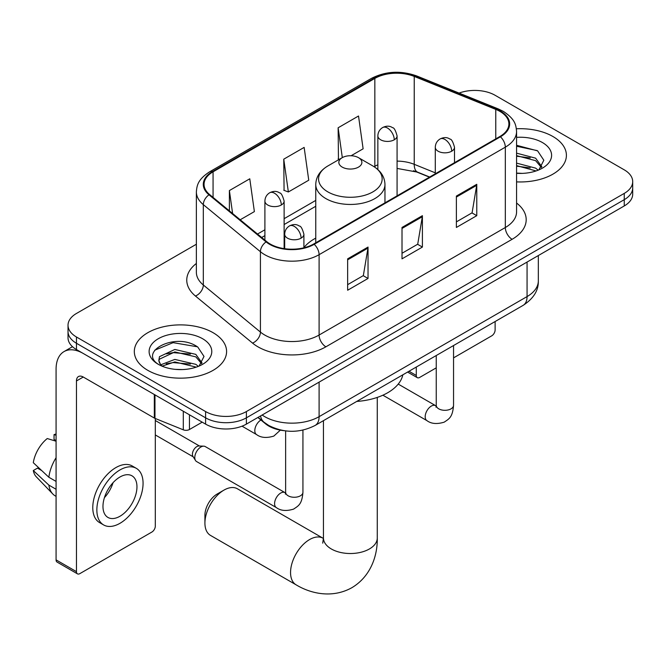 <?xml version="1.0" encoding="UTF-8"?>
<svg xmlns="http://www.w3.org/2000/svg" width="666" height="666" viewBox="0 0 666 666"><rect width="100%" height="100%" fill="white"/><g stroke="black" fill="none" stroke-linecap="round" stroke-linejoin="round"><path stroke-width="1" d="M315.759 238.12A50.941 29.412 0 0 0 303.904 247.644M429.462 177.156L415.109 171.353A38.445 22.194 0 0 0 413.511 170.737M283.824 430.652A28.838 16.65 180 0 1 265.584 423.851L257.867 417.482M196.37 244.239L76.465 313.461A28.838 16.65 0 0 0 68.024 325.233L68.024 337.787A28.838 16.65 0 0 0 76.465 349.558L205.594 424.117A28.838 16.65 0 0 0 246.378 424.117L624.258 205.944A28.838 16.65 0 0 0 632.7 194.172L632.7 187.895A28.838 16.65 0 0 1 624.258 199.667A28.838 16.65 0 0 0 632.7 187.895L632.7 181.618A28.838 16.65 0 0 0 624.258 169.847L495.121 95.296A28.838 16.65 0 0 0 459.09 93.082M68.024 325.233A28.838 16.65 0 0 0 76.465 337.004L205.594 411.555A28.838 16.65 0 0 0 246.378 411.555L246.378 417.832L624.258 199.667L246.378 417.832A28.838 16.65 0 0 1 205.594 417.832A28.838 16.65 0 0 0 246.378 417.832L246.378 424.117M76.465 337.004L76.465 343.281L205.594 417.832L76.465 343.281A28.838 16.65 0 0 1 68.024 331.51A28.838 16.65 0 0 0 76.465 343.281L76.465 349.558M552.897 136.497A46.137 26.64 0 0 0 516.391 128.788A46.137 26.64 0 0 1 552.897 136.497A46.137 26.64 0 0 1 566.408 155.328A46.137 26.64 0 0 0 552.897 136.497M213.07 332.684A46.137 26.64 0 0 0 162.795 326.914A46.137 26.64 0 0 0 134.316 351.523A46.137 26.64 0 0 0 147.827 370.354A46.137 26.64 0 0 0 198.11 376.132A46.137 26.64 0 0 0 226.59 351.523A46.137 26.64 0 0 0 213.07 332.684A46.137 26.64 0 0 0 162.795 326.914A46.137 26.64 0 0 0 134.316 351.523A46.137 26.64 0 0 0 147.827 370.354A46.137 26.64 0 0 0 198.11 376.132A46.137 26.64 0 0 0 226.59 351.523A46.137 26.64 0 0 0 213.07 332.684M499.883 111.38A30.761 17.757 180 0 1 508.891 123.934A30.761 17.757 180 0 1 499.883 136.497L313.661 244.006A30.761 17.757 180 0 1 266.716 241.633L209.615 194.555A30.761 17.757 180 0 1 204.054 184.374A30.761 17.757 180 0 1 213.062 171.811L374.841 78.413A30.761 17.757 180 0 1 414.227 76.424L495.77 109.391A30.761 17.757 180 0 1 499.883 111.38M500.424 111.064A31.527 18.198 0 0 0 496.212 109.024L414.668 76.066A31.527 18.198 0 0 0 374.292 78.105L212.521 171.503A31.527 18.198 0 0 0 208.991 194.813L266.084 241.891A31.527 18.198 0 0 0 314.202 244.322L500.424 136.805A31.527 18.198 0 0 0 500.424 111.064M347.644 258.841L347.644 290.234L368.032 278.463L368.032 247.069L347.644 258.841M347.644 284.665L363.345 275.599L367.948 248.11A7.692 4.437 -120 0 0 368.032 247.069M363.211 275.674L368.032 278.463M456.385 196.062L456.385 227.447L476.773 215.676L476.773 184.291L456.385 196.062M456.385 221.878L472.086 212.812L476.69 185.331A7.692 4.437 -120 0 0 476.773 184.291M471.953 212.895L476.773 215.676M402.014 227.447L402.014 258.841L422.402 247.069L422.402 215.676L402.014 227.447M402.014 253.271L417.715 244.206L422.319 216.725A7.692 4.437 -120 0 0 422.402 215.676M417.582 244.28L422.402 247.069M516.575 181.876A46.137 26.64 0 0 0 566.408 155.328A46.137 26.64 0 0 1 516.575 181.876M246.378 411.555L624.258 193.39A28.838 16.65 0 0 0 632.7 181.618M351.107 155.744L363.12 148.809L358.516 116.009L338.128 127.78L338.453 158.983M240.201 219.772L254.379 211.597L249.775 178.796L229.387 190.568L229.387 210.856M283.758 159.174L288.361 191.975L308.749 180.203L304.146 147.402L283.758 159.174L284.082 190.376M288.361 191.975L283.758 190.251M339.36 159.324L338.128 158.866M338.128 127.78L342.316 157.617M229.387 190.568L232.609 213.511M516.575 173.093L522.302 173.385M516.575 163.12L535.63 168.14L538.17 170.18M516.575 165.618L536.08 170.946M516.575 153.155L535.63 158.175L541.866 166.791M516.575 155.653L535.63 160.664L541.375 167.441M516.575 173.293A31.335 18.09 0 0 0 542.424 168.123A31.335 18.09 0 0 0 542.424 142.541A31.335 18.09 0 0 0 516.575 137.363M538.911 169.872L543.822 160.231L537.612 150.874L516.575 145.28M516.575 146.245L537.187 150.591M516.575 156.21L530.253 157.917M516.575 166.175L530.253 167.89M408.999 371.253L416.283 375.457A4.804 2.772 120 0 0 417.282 377.664A4.804 2.772 120 0 0 419.68 377.422L436.247 367.857M453.546 357.875L491.724 335.83A4.804 2.772 120 0 0 495.121 329.945L495.121 321.536M416.283 375.457L416.283 367.049M204.92 523.076L204.92 515.226A17.299 9.99 -60 0 1 217.149 494.039L223.951 490.118A26.915 15.534 120 0 0 204.92 523.076A26.915 15.534 120 0 0 210.489 535.397L296.129 584.84A26.915 15.534 -60 0 1 291.999 563.269A26.915 15.534 -60 0 1 309.582 539.56A26.915 15.534 -60 0 1 323.035 538.228L323.443 538.453M342.207 167.099A11.53 6.66 0 0 0 358.516 167.099A11.53 6.66 0 0 0 358.516 157.684L372.835 165.951A31.785 18.348 0 0 1 372.835 191.908A31.785 18.348 0 0 1 327.888 191.908A31.785 18.348 0 0 1 327.88 165.951C320.055 170.604 316.017 176.773 315.759 184.474A34.599 19.98 0 0 0 325.89 198.601A34.599 19.98 0 0 0 363.603 202.93A34.599 19.98 0 0 0 384.965 184.474C384.707 176.773 380.669 170.604 372.835 165.951L358.516 157.684A11.53 6.66 0 0 0 342.207 157.684A11.53 6.66 0 0 0 342.207 167.099M356.718 401.44A52.864 30.519 0 0 0 402.838 374.808M323.035 538.228L237.404 488.786A26.915 15.534 120 0 0 223.951 490.118L217.149 494.039M194.788 457.584A8.65 4.995 -60 0 1 200.907 446.994A8.65 4.995 -60 0 1 203.771 446.162A8.65 4.995 -60 0 1 205.236 446.561L285.023 492.632A8.65 4.995 -60 0 0 281.085 492.848A8.65 4.995 -60 0 0 280.694 493.056A8.65 4.995 -60 0 0 275.05 500.682A8.65 4.995 -60 0 0 276.373 507.609L196.587 461.546A8.65 4.995 -60 0 1 195.504 460.481A8.65 4.995 -60 0 1 194.788 457.584M195.504 460.481L192.924 456.343A6.244 3.605 -60 0 1 192.416 454.254A6.244 3.605 -60 0 1 196.828 446.603A6.244 3.605 -60 0 1 198.893 445.995L203.771 446.162M189.452 414.793L189.452 429.512L202.198 422.152M154.329 394.513L83.267 353.488A38.445 22.194 -120 0 0 64.044 351.581A38.445 22.194 -120 0 0 56.077 369.18L56.077 559.881L76.465 571.653L76.465 380.952A9.615 5.553 60 0 1 78.455 376.548A9.615 5.553 60 0 1 83.267 377.031L154.329 418.057L154.329 394.513A4.804 2.772 0 0 0 154.97 394.821M76.465 571.653A4.804 2.772 120 0 0 77.464 573.851L57.076 562.079A4.804 2.772 -60 0 1 56.077 559.881M77.464 573.851A4.804 2.772 120 0 0 79.862 573.617L151.906 532.026A4.804 2.772 120 0 0 155.303 526.14L155.303 418.506M189.452 429.512A4.804 2.772 180 0 1 183.3 429.82L154.97 418.365A4.804 2.772 180 0 1 154.329 418.057M119.963 516.25A24.026 13.869 120 0 0 135.664 495.071A24.026 13.869 120 0 0 131.976 475.815A24.026 13.869 120 0 0 119.963 477.006A24.026 13.869 120 0 0 104.262 498.185A24.026 13.869 120 0 0 107.95 517.44A24.026 13.869 120 0 0 119.963 516.25M104.437 497.627A24.026 13.869 120 0 0 113.062 482.683M56.077 435.239L54.038 434.623L54.038 439.443L56.077 440.626M136.305 468.331L132.226 465.975A32.676 18.864 120 0 0 115.884 467.59A32.676 18.864 120 0 0 94.539 496.386A32.676 18.864 120 0 0 99.55 522.577L103.621 524.933A32.676 18.864 120 0 0 119.963 523.31A32.676 18.864 120 0 0 141.309 494.513A32.676 18.864 120 0 0 136.305 468.331A32.676 18.864 120 0 0 119.963 469.946A32.676 18.864 120 0 0 98.618 498.742A32.676 18.864 120 0 0 103.621 524.933M56.077 457.708A31.718 18.315 120 0 0 48.859 477.256L33.3 462.695A24.992 14.427 120 0 1 47.244 438.544L56.077 441.225M56.077 481.418L48.859 477.256M41.717 470.571L37.479 468.131L33.3 470.537L48.859 485.098L56.077 489.269M48.859 485.098A31.718 18.315 120 0 0 52.772 493.956A31.718 18.315 120 0 0 55.17 495.845L56.077 496.37M56.077 434.049A24.992 14.427 120 0 0 54.038 434.623M33.3 470.537A24.992 14.427 120 0 0 36.255 476.764L52.772 493.956M175.241 369.364L182.484 369.572M160.839 364.76L174.833 359.424L195.812 364.335L198.351 366.367M162.129 366.109L174.833 361.921L196.262 367.141M161.055 365.734L158.816 360.464A21.72 12.537 0 0 0 162.321 366.275M158.816 360.464L159.474 356.668L174.833 349.459L195.812 354.37L202.048 362.987M158.866 360.772L159.474 359.157L174.833 351.948L195.812 356.859L201.557 363.636M199.092 366.059L204.004 356.427L197.794 347.069C175.807 331.268 136.746 352.089 159.299 364.86L159.407 364.926M202.606 338.728A31.335 18.09 0 0 0 158.292 338.728A31.335 18.09 0 0 0 158.292 364.31A31.335 18.09 0 0 0 202.606 364.31A31.335 18.09 0 0 0 202.606 338.728M154.72 350.208L173.118 342.657L197.369 346.786M166.217 353.879L173.118 352.63L190.434 354.112M166.217 363.844L173.118 362.595L190.434 364.077M265.584 423.434L265.584 423.851M262.146 415.01A38.445 22.194 0 0 0 264.727 416.658A38.445 22.194 0 0 0 319.097 416.658L527.064 296.586A38.445 22.194 0 0 0 538.328 280.894C538.611 290.434 533.524 298.601 523.085 305.386L315.118 425.457A19.222 11.097 60 0 0 319.097 416.658L319.097 382.126M527.064 262.054L527.064 296.586A19.222 11.097 60 0 1 523.085 305.386M260.589 415.909A19.222 12.854 129.5 0 0 263.936 422.161L258.1 417.349M624.258 205.944L624.258 193.39M205.594 424.117L205.594 411.555M516.575 203.03A48.06 27.747 180 0 1 512.112 239.302L325.89 346.811A9.615 5.553 60 0 1 319.097 335.04L505.319 227.531A38.445 22.194 0 0 0 516.575 211.83L516.575 131.468A38.445 22.194 180 0 1 505.319 147.169A9.615 5.553 -120 0 0 500.424 136.805M325.89 346.811A48.06 27.747 180 0 1 257.933 346.811A48.06 27.747 180 0 1 252.547 343.107L195.446 296.029A48.06 27.747 180 0 1 196.37 263.47M264.727 335.04A38.445 22.194 0 0 0 319.097 335.04L319.097 254.678A38.445 22.194 180 0 1 260.423 251.715L203.321 204.637A38.445 22.194 180 0 1 196.37 191.908L196.37 272.269A38.445 22.194 0 0 0 203.321 284.998L260.423 332.076A38.445 22.194 0 0 0 264.727 335.04M516.575 131.468C515.959 124.867 515.342 119.372 503.33 111.372L498.276 108.924A9.615 4.504 112 0 0 496.212 109.024M498.276 108.924L416.725 75.957C400.807 70.321 385.697 71.137 371.395 78.413A9.615 5.553 60 0 1 374.292 78.105M212.521 171.503A9.615 5.553 -120 0 0 209.615 171.811C197.96 179.454 196.903 185.206 196.37 191.908M208.991 194.813A9.615 6.427 129.5 0 0 203.321 204.637L203.321 284.998A9.615 6.427 -50.5 0 1 195.446 296.029M416.725 75.957A9.615 4.504 112 0 0 414.668 76.066M266.084 241.891A9.615 6.427 129.5 0 0 260.423 251.715L260.423 332.076A9.615 6.427 -50.5 0 1 252.547 343.107M314.202 244.322A9.615 5.553 60 0 1 319.097 254.678L505.319 147.169L505.319 227.531A9.615 5.553 60 0 0 512.112 239.302M213.062 171.811L213.062 197.394M495.77 109.391L495.77 138.861M414.227 76.424L414.227 164.319A30.761 17.757 0 0 0 397.078 161.114M435.289 172.835L414.227 164.319A17.299 8.1 -68 0 0 417.665 172.178L397.078 168.423M377.855 164.785A30.761 17.757 0 0 0 374.841 166.309L374.117 166.725M374.841 78.413L374.841 166.309A17.299 9.99 60 0 1 374.816 167.191M315.759 200.416L284.124 218.681M264.901 229.778L257.517 234.049M402.014 228.446L422.319 216.725M456.385 197.053L476.69 185.331M347.644 259.832L367.948 248.11M377.272 397.411L377.272 537.986A26.915 15.534 180 0 1 369.389 548.975A26.915 15.534 180 0 1 331.335 548.975A26.915 15.534 180 0 1 323.451 537.986L322.727 543.148M451.698 151.207A9.615 5.553 0 0 0 454.512 147.286C452.988 141.725 451.465 139.003 449.95 139.111C447.161 137.146 443.881 137.096 440.093 138.961A9.615 5.553 60 0 1 444.896 139.435A9.615 5.553 -120 0 1 451.698 151.207A9.615 5.553 0 0 1 438.103 151.207A9.615 5.553 0 0 1 435.289 147.286C435.431 143.64 437.029 140.867 440.093 138.961M382.883 395.204L426.981 420.662A8.65 4.995 -60 0 1 425.657 413.728A8.65 4.995 -60 0 1 431.302 406.102A8.65 4.995 -60 0 1 431.693 405.894A8.65 4.995 -60 0 1 435.631 405.677L398.235 384.091M435.972 407.192L436.247 405.319A8.65 4.995 -0 0 0 438.777 408.849A8.65 4.995 -0 0 0 450.616 409.066A8.65 4.995 -0 0 0 453.546 405.319C452.564 417.515 449.05 418.822 444.214 422.152C436.988 424.35 431.243 423.851 426.981 420.662M301.09 238.162A9.615 5.553 0 0 0 303.904 234.241C302.381 228.679 300.857 225.957 299.342 226.057C296.553 224.101 293.273 224.051 289.485 225.916A9.615 5.553 60 0 1 294.289 226.39A9.615 5.553 -120 0 1 301.09 238.162A9.615 5.553 0 0 1 287.496 238.162A9.615 5.553 0 0 1 284.682 234.241C284.823 230.594 286.422 227.822 289.485 225.916M285.364 494.139L285.639 492.274A8.65 4.995 -0 0 0 288.17 495.804A8.65 4.995 -0 0 0 300.008 496.02A8.65 4.995 -0 0 0 302.938 492.274C301.956 504.47 298.443 505.777 293.606 509.107C286.38 511.305 280.636 510.805 276.373 507.609M394.264 139.793A9.615 5.553 0 0 0 397.078 135.864C395.554 130.311 394.039 127.581 392.515 127.689C389.735 125.724 386.447 125.683 382.667 127.539A9.615 5.553 60 0 1 387.47 128.022A9.615 5.553 -120 0 1 394.264 139.793A9.615 5.553 0 0 1 380.669 139.793A9.615 5.553 0 0 1 377.855 135.864C378.005 132.226 379.603 129.445 382.667 127.539M281.31 205.003A9.615 5.553 0 0 0 284.124 201.082C282.6 195.521 281.077 192.799 279.562 192.899C276.781 190.942 273.493 190.892 269.705 192.757A9.615 5.553 60 0 1 274.517 193.232A9.615 5.553 -120 0 1 281.31 205.003A9.615 5.553 0 0 1 267.715 205.003A9.615 5.553 0 0 1 264.901 201.082C265.043 197.436 266.65 194.663 269.705 192.757M280.344 430.144L273.834 436.08C266.6 438.278 260.856 437.787 256.593 434.59A8.65 4.995 -60 0 1 254.803 430.627A8.65 4.995 -60 0 1 260.947 420.021M76.465 380.952L83.267 377.031M154.97 394.88L154.97 418.365M183.3 429.82L183.3 411.238M315.118 425.457C299.65 433.233 284.174 433.233 268.706 425.457L263.936 422.161M538.328 280.894L538.328 255.561M371.395 78.413L209.615 171.811M315.759 206.269L284.124 224.534M264.901 235.631L261.688 237.487M429.67 177.031L417.665 172.178M417.282 377.664L407.592 372.069M377.272 537.986C377.622 555.652 370.779 576.415 351.873 587.695C332.667 598.418 311.255 593.98 296.129 584.84M384.965 202.839L384.965 184.474M315.759 242.799L315.759 184.474M342.207 157.684L327.88 165.951M323.451 420.646L323.451 537.986M436.222 405.985L435.631 405.677M453.546 345.537L453.546 405.319M454.512 162.687L454.512 147.286M436.247 355.527L436.247 405.319M435.289 173.784L435.289 147.286M285.614 492.94L285.023 492.632M302.938 430.094L302.938 492.274M303.904 247.802L303.904 234.241M155.303 434.94L193.24 456.843M285.639 430.91L285.639 492.274M284.682 248.709L284.682 234.241M155.303 420.512L199.484 446.02M397.078 195.846L397.078 135.864M377.855 169.572L377.855 135.864M284.124 248.626L284.124 201.082M256.593 434.59L242.024 426.173M264.901 240.143L264.901 201.082M64.044 351.581L72.494 346.695"/></g></svg>

